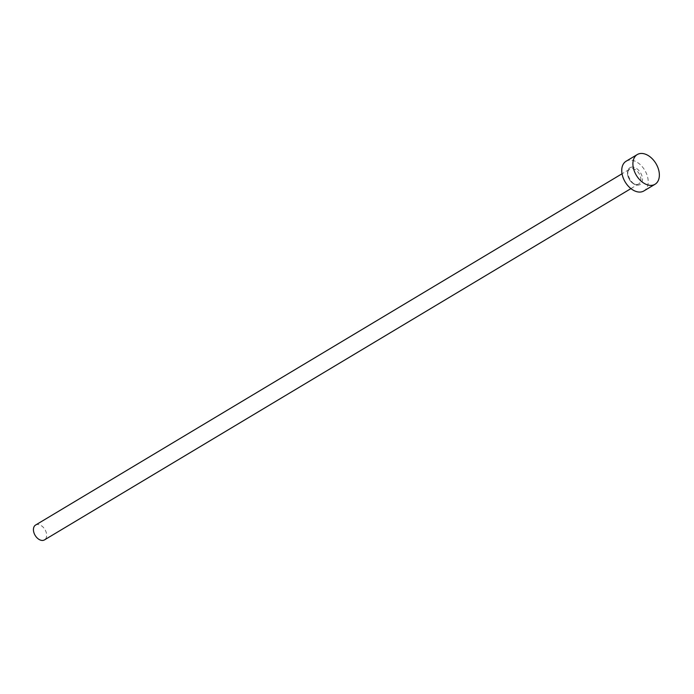 <?xml version="1.0" encoding="UTF-8"?>
<svg xmlns="http://www.w3.org/2000/svg" width="694" height="694" viewBox="0 0 694 694"><rect width="100%" height="100%" fill="white"/><g stroke="black" fill="none" stroke-linecap="round" stroke-linejoin="round"><path stroke-width="0.52" stroke-dasharray="3.47 2.6" d="M35.594 525.037A8.658 5.708 -120.9 0 1 36.73 524.586A8.658 5.708 -120.9 0 1 45.388 530.329A8.658 5.708 -120.9 0 1 44.494 539.88M626.083 161.251A17.307 11.425 -120.9 0 1 628.356 160.349A17.307 11.425 -120.9 0 1 645.672 171.843A17.307 11.425 -120.9 0 1 643.876 190.945M631.228 167.176A9.811 6.472 59.1 0 0 628.486 177.569A9.811 6.472 59.1 0 0 638.732 185.029A9.811 6.472 59.1 0 0 641.473 174.628A9.811 6.472 59.1 0 0 631.228 167.176M637.543 184.422A8.658 5.708 -120.9 0 1 628.894 178.679A8.658 5.708 -120.9 0 1 629.788 169.119A8.658 5.708 -120.9 0 1 630.924 168.668A8.658 5.708 -120.9 0 1 639.582 174.42A8.658 5.708 -120.9 0 1 638.68 183.971A8.658 5.708 -120.9 0 1 637.543 184.422M630.941 188.603L637.734 184.344C631.896 186.964 624.071 170.498 629.788 169.119L622.05 173.76"/><path stroke-width="1.04" d="M630.941 188.603L44.494 539.88A8.658 5.708 -120.9 0 1 43.358 540.34A8.658 5.708 -120.9 0 1 34.7 534.588A8.658 5.708 -120.9 0 1 35.594 525.037L622.05 173.76M655.032 184.266L643.876 190.945A17.307 11.425 -120.9 0 1 641.603 191.856A17.307 11.425 -120.9 0 1 624.288 180.362A17.307 11.425 -120.9 0 1 626.083 161.251L637.239 154.571A17.307 11.425 -120.9 0 1 639.512 153.66A17.307 11.425 -120.9 0 1 656.828 165.163A17.307 11.425 -120.9 0 1 655.032 184.266A17.307 11.425 -120.9 0 1 652.759 185.168A17.307 11.425 -120.9 0 1 635.444 173.673A17.307 11.425 -120.9 0 1 637.239 154.571"/></g></svg>
